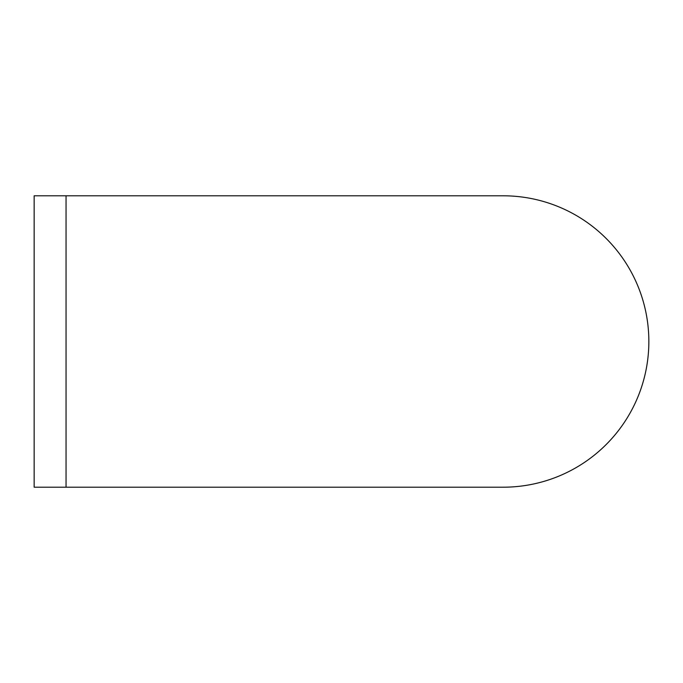 <?xml version="1.0" encoding="UTF-8"?>
<svg xmlns="http://www.w3.org/2000/svg" width="683" height="683" viewBox="0 0 683 683"><rect width="100%" height="100%" fill="white"/><g stroke="black" fill="none" stroke-linecap="round" stroke-linejoin="round"><path stroke-width="1.02" d="M66.046 487.201L34.15 487.201L34.15 195.799L503.149 195.799A145.701 145.701 0 0 1 648.85 341.5A145.701 145.701 0 0 1 503.149 487.201L66.046 487.201L66.046 195.799"/></g></svg>
